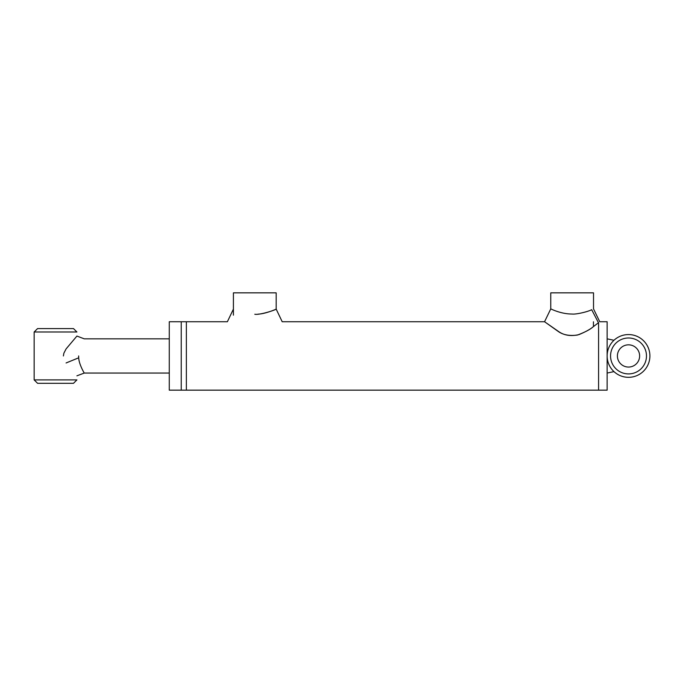 <?xml version="1.0" encoding="UTF-8"?>
<svg xmlns="http://www.w3.org/2000/svg" width="683" height="683" viewBox="0 0 683 683"><rect width="100%" height="100%" fill="white"/><g stroke="black" fill="none" stroke-linecap="round" stroke-linejoin="round"><path stroke-width="1.02" d="M78.639 355.945L78.716 357.798C78.887 364.176 84.385 373.413 84.282 373.055L169.273 373.055M169.273 338.845L84.282 338.845L76.914 336.07L66.08 348.928L63.86 353.222L63.399 355.945M607.136 338.845L613.974 340.271M607.136 373.055L613.974 371.62M233.415 309.092L227.379 321.736L186.374 321.736L186.374 390.155L186.374 321.736L181.243 321.736L181.243 390.155L169.273 390.155L169.273 321.736L181.243 321.736L181.243 390.155L598.581 390.155L598.581 322.658L593.45 326.568C590.36 329.394 585.041 332.211 577.485 335.037C569.4 336.164 562.86 334.883 557.857 331.187L544.564 321.744L559.155 331.912C564.602 335.507 571.193 336.403 578.928 334.619C585.698 331.81 590.539 329.121 593.45 326.568L594.577 325.748M572.149 314.035C560.598 314.069 550.592 308.707 550.763 308.895C550.592 308.707 560.598 314.069 572.149 314.035C575.846 314.547 587.636 311.875 591.691 309.698L598.462 322.76M233.415 315.162L233.415 292.845L276.171 292.845L276.171 309.092L282.199 321.736L544.556 321.736L550.763 308.895L550.763 292.845L593.527 292.845L593.527 308.895L599.734 321.736L607.136 321.736L607.136 390.155L598.581 390.155L598.581 322.658M593.45 326.568L593.45 321.787M258.046 314.129C265.738 313.949 277.896 308.443 276.06 309.143C275.181 310.167 259.66 315.145 254.793 314.248M628.514 377.323A21.378 21.378 0 0 0 649.9 355.945A21.378 21.378 0 0 0 628.514 334.568A21.378 21.378 0 0 0 607.136 355.945A21.378 21.378 0 0 0 628.514 377.323M628.514 373.908A17.963 17.963 0 0 1 612.967 346.964A17.963 17.963 0 0 1 644.069 346.964A17.963 17.963 0 0 1 628.514 373.908M628.514 367.061A11.116 11.116 0 0 0 638.144 350.388A11.116 11.116 0 0 0 618.892 350.388A11.116 11.116 0 0 0 628.514 367.061M34.15 331.998L76.914 331.998L73.491 328.583L37.574 328.583L34.15 331.998L34.15 379.893L76.914 379.893L73.491 383.317L37.574 383.317L34.15 379.893M66.08 362.972L78.716 357.798M76.906 375.829L84.282 373.055"/></g></svg>
